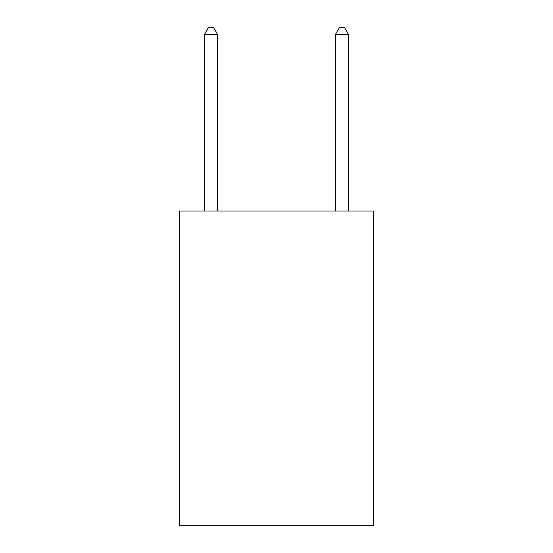 <?xml version="1.0" encoding="UTF-8"?>
<svg xmlns="http://www.w3.org/2000/svg" width="553" height="553" viewBox="0 0 553 553"><rect width="100%" height="100%" fill="white"/><g stroke="black" fill="none" stroke-linecap="round" stroke-linejoin="round"><path stroke-width="0.83" d="M373.42 211.011L373.42 525.35L179.58 525.35L179.58 211.011L373.42 211.011M217.564 211.011L217.564 34.459L204.465 34.459L204.465 211.011M204.465 34.459L208.391 27.65L213.631 27.65L217.564 34.459M348.535 211.011L348.535 34.459L335.436 34.459L335.436 211.011M335.436 34.459L339.369 27.65L344.609 27.65L348.535 34.459"/></g></svg>
